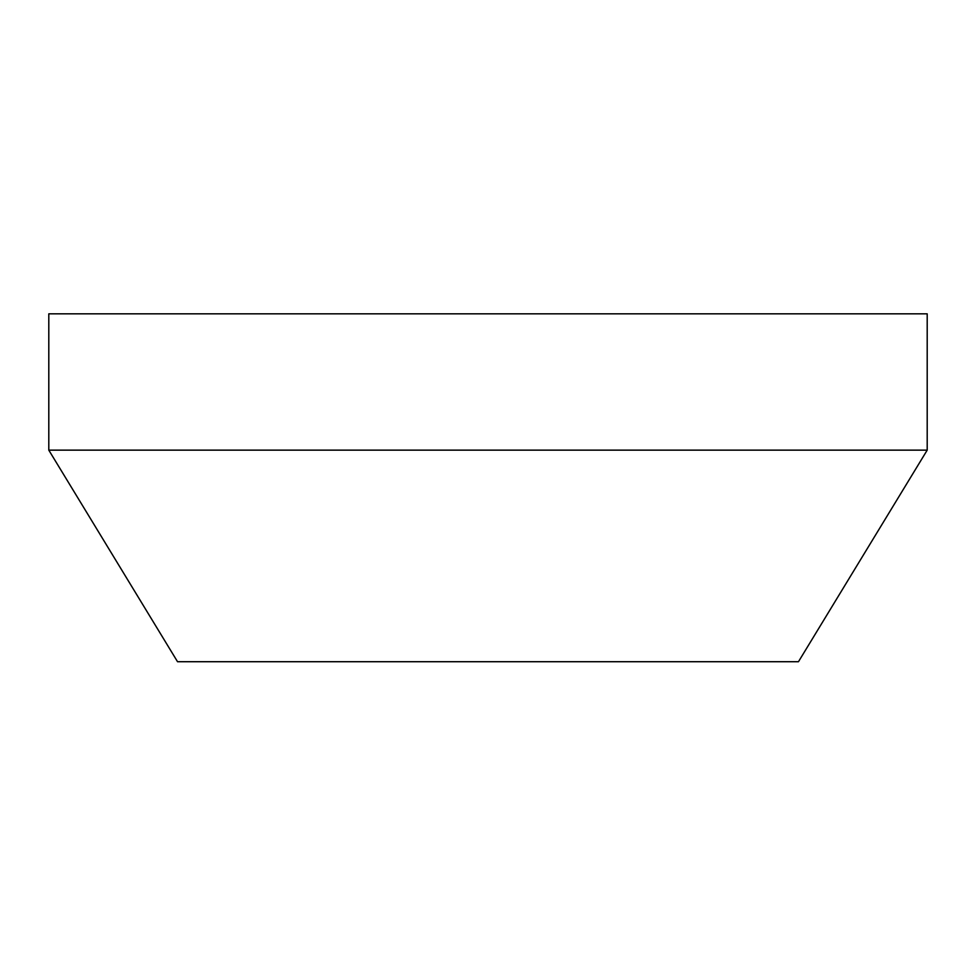 <?xml version="1.0" encoding="UTF-8"?>
<svg xmlns="http://www.w3.org/2000/svg" width="976" height="976" viewBox="0 0 976 976"><rect width="100%" height="100%" fill="white"/><g stroke="black" fill="none" stroke-linecap="round" stroke-linejoin="round"><path stroke-width="1.46" d="M48.8 450.143L927.2 450.143L48.8 450.143L48.8 313.833L927.2 313.833L927.2 450.143L798.466 661.716L177.534 661.716L48.8 450.143M71.48 450.143L904.52 450.143M798.466 661.716L177.534 661.716"/></g></svg>
